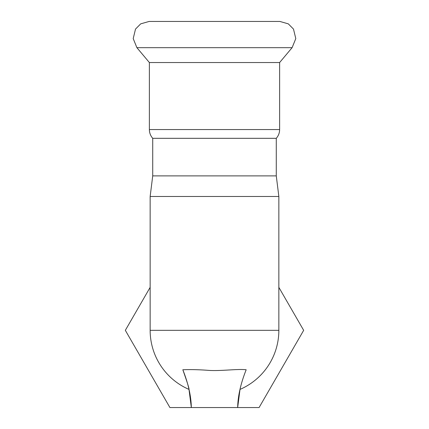 <?xml version="1.0" encoding="UTF-8"?>
<svg xmlns="http://www.w3.org/2000/svg" width="429" height="429" viewBox="0 0 429 429"><rect width="100%" height="100%" fill="white"/><g stroke="black" fill="none" stroke-linecap="round" stroke-linejoin="round"><path stroke-width="0.64" d="M276.276 138.315L276.276 175.89L278.85 196.482L150.15 196.482L152.724 175.89L276.276 175.89L152.724 175.89L152.724 138.315L276.276 138.315C278.469 135.805 279.585 132.888 279.622 129.558L149.378 129.558L149.378 62.543L279.622 62.543L292.106 47.667L295.796 38.594L293.484 29.07L288.299 23.852L279.88 21.45L149.12 21.45L140.701 23.852L135.516 29.07L133.204 38.594L136.894 47.667L292.106 47.667M278.85 287.35L303.668 330.33L259.084 407.55L169.916 407.55L125.332 330.33L150.15 287.35M278.85 196.482L278.85 330.33A64.35 64.35 0 0 1 240.009 389.409L237.666 407.55C237.87 396.139 240.707 383.542 246.176 369.755C237.623 368.758 222.045 371.069 209.663 370.447C199.549 369.653 190.599 369.423 182.824 369.755C188.293 383.542 191.13 396.139 191.334 407.55L188.991 389.409C189.414 389.151 187.355 382.604 182.824 369.755M188.991 389.409A64.35 64.35 0 0 1 150.15 330.33A64.35 64.35 0 0 0 188.991 389.409M150.15 196.482L150.15 330.33L278.85 330.33A64.35 64.35 0 0 1 240.009 389.409M149.378 62.543L136.894 47.667M149.378 129.558C149.415 132.888 150.531 135.805 152.724 138.315M279.622 129.558L279.622 62.543"/></g></svg>
